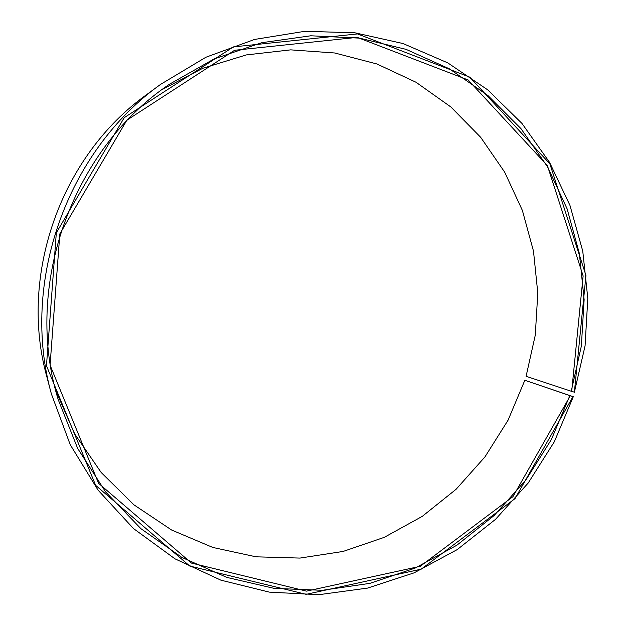 <?xml version="1.0" encoding="UTF-8"?>
<svg xmlns="http://www.w3.org/2000/svg" width="626" height="626" viewBox="0 0 626 626"><rect width="100%" height="100%" fill="white"/><g stroke="black" fill="none" stroke-linecap="round" stroke-linejoin="round"><path stroke-width="0.94" d="M161.97 89.643L202.816 68.273L246.253 54.931L290.738 49.861L334.761 52.991L376.93 63.977L415.985 82.233L450.861 106.968L480.651 137.274L504.666 172.127L522.389 210.453L533.493 251.136L537.797 293.07L535.285 335.145L526.098 376.281L571.233 391.258L581.366 345.99L584.128 299.69L579.379 253.561L567.117 208.841L547.515 166.782L520.949 128.612L487.959 95.567L449.343 68.805L406.086 49.36L359.418 38.131L310.77 35.784L261.746 42.701L214.069 58.954L169.521 84.197C71.513 150.162 23.311 286.716 58.202 399.584L77.687 448.474L105.677 491.989L140.881 528.649L181.798 557.367L226.8 577.399L274.211 588.385L322.406 590.295L369.849 583.362L415.116 568.095L456.933 545.176L494.196 515.456L525.934 479.892L551.373 439.562L569.856 395.593L573.306 396.704L524.831 380.279L569.856 395.593M55.745 390.608L74.76 434.021L101.201 472.513L133.925 504.822L171.602 530.011L212.809 547.445L256.073 556.819L299.964 558.079L343.118 551.443L384.254 537.343L422.26 516.372L456.104 489.274L484.947 456.917L508.046 420.242L524.831 380.279M571.233 391.258L571.694 391.406L583.127 275.925L547.382 165.577L468.178 79.987L357.196 37.364L234.617 50.276L126.859 120.208L59.838 233.881L50.072 365.146L98.564 483.28L191.462 563.071L306.482 591.132L420.234 566.311L512.952 496.645L570.317 395.749M571.694 391.406L574.378 392.212L585.959 275.432L549.855 163.809L469.79 77.162L357.493 33.929L233.388 46.903L124.23 117.665L56.324 232.786L46.473 365.733L95.637 485.33L189.748 566.037L306.177 594.34L421.235 569.151L514.987 498.648L572.978 396.61M574.378 392.212L585.067 345.888L587.806 298.414L582.759 251.136L569.95 205.351L549.55 162.345L521.959 123.424L487.748 89.87L447.762 62.874L403.042 43.546L354.895 32.795L304.839 31.3L254.555 39.446L205.868 57.256L160.647 84.338C66.724 151.265 20.282 282.85 51.387 393.91L70.222 444.687L98.016 490.08L133.448 528.524L174.967 558.815L220.853 580.153L269.376 592.133L318.822 594.7L367.564 588.096L414.115 572.837L457.152 549.636L495.51 519.361L528.18 483.037L554.339 441.753L573.306 396.704M160.647 84.338L146.609 94.651C60.769 155.874 18.537 275.526 46.927 377.071L51.387 393.91"/></g></svg>
